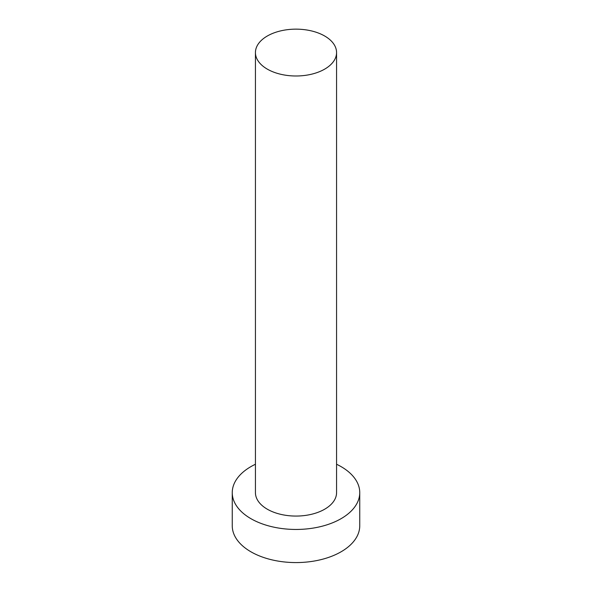 <?xml version="1.0" encoding="UTF-8"?>
<svg xmlns="http://www.w3.org/2000/svg" width="592" height="592" viewBox="0 0 592 592"><rect width="100%" height="100%" fill="white"/><g stroke="black" fill="none" stroke-linecap="round" stroke-linejoin="round"><path stroke-width="0.89" d="M267.318 69.131A40.567 23.421 0 0 0 311.525 74.207A40.567 23.421 0 0 0 336.567 52.57A40.567 23.421 0 0 0 324.682 36.008A40.567 23.421 0 0 0 280.475 30.932A40.567 23.421 0 0 0 255.433 52.57A40.567 23.421 0 0 0 267.318 69.131M255.433 52.57L255.433 492.648A40.567 23.421 0 0 0 267.318 509.209A40.567 23.421 0 0 0 311.525 514.285A40.567 23.421 0 0 0 336.567 492.648L336.567 52.57M255.433 464.254A63.751 36.808 0 0 0 232.249 492.648A63.751 36.808 0 0 0 250.919 518.673A63.751 36.808 0 0 0 320.398 526.651A63.751 36.808 0 0 0 359.751 492.648A63.751 36.808 0 0 0 341.081 466.622A63.751 36.808 0 0 0 336.567 464.254M232.249 492.648L232.249 525.77A63.751 36.808 0 0 0 250.919 551.796A63.751 36.808 0 0 0 320.398 559.773A63.751 36.808 0 0 0 359.751 525.77L359.751 492.648"/></g></svg>
